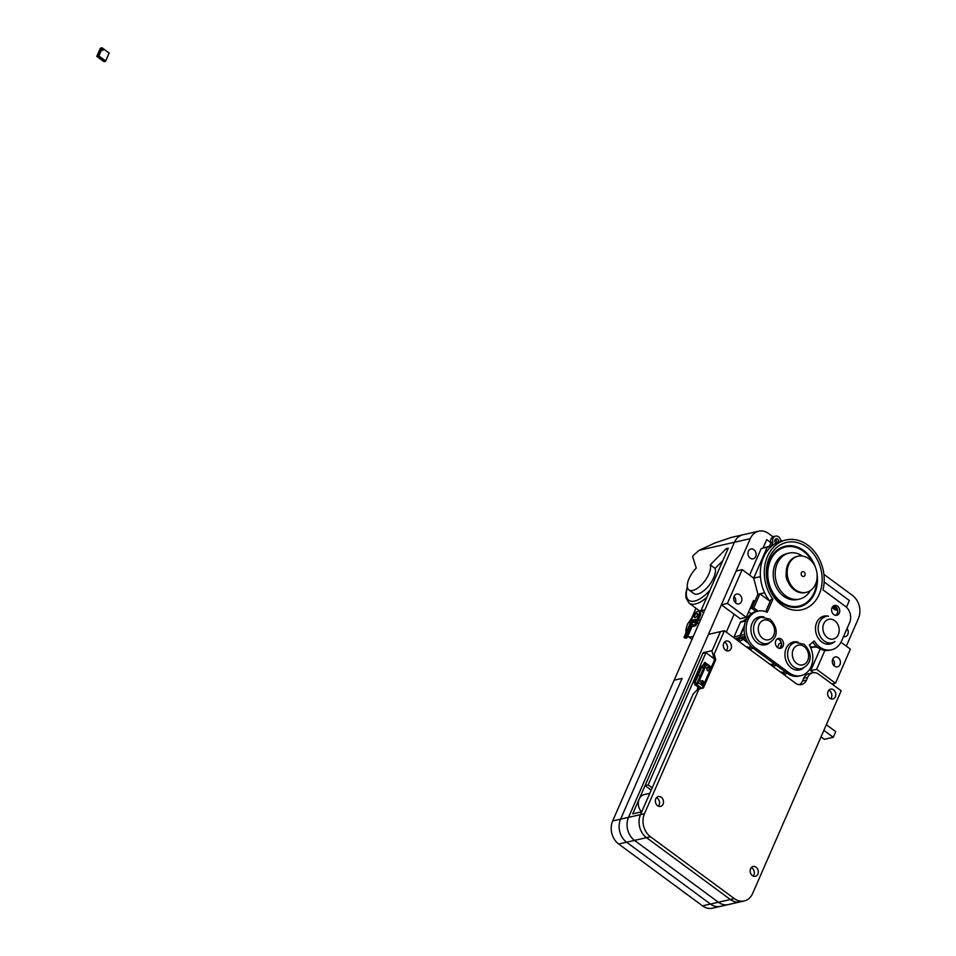 <?xml version="1.0" encoding="UTF-8"?>
<svg xmlns="http://www.w3.org/2000/svg" width="956" height="956" viewBox="0 0 956 956"><rect width="100%" height="100%" fill="white"/><g stroke="black" fill="none" stroke-linecap="round" stroke-linejoin="round"><path stroke-width="1.43" d="M714.072 658.684L705.934 652.685L702.815 653.39L645.049 785.617L651.191 790.146M645.049 785.617L648.156 784.912L652.183 787.875M705.934 652.685L648.156 784.912M699.23 678.079L699.84 676.693M699.768 676.657L699.206 678.139M700.174 675.904L697.402 674.183M694.713 684.018L694.474 683.277A1.852 0.825 -53.6 0 1 694.63 682.249L693.721 680.947L696.494 674.589L697.701 674.267L700.15 675.976M705.516 664.169L705.946 663.404A1.852 0.825 -53.6 0 1 706.365 663.464L711.348 667.133M701.847 688.296L696.721 684.52A1.852 0.825 -53.6 0 0 698.478 682.715L695.036 684.974M700.808 688.595L698.37 687.221A1.852 0.825 126.4 0 1 698.25 687.017M704.5 682.787L702.72 680.672L700.76 681.891L701.74 684.161L702.11 683.624L703.64 684.759M710.344 669.415L708.563 667.3L706.603 668.519L707.583 670.789L707.942 670.252L709.483 671.387M707.249 670.634L707.942 670.252M710.165 669.845L708.312 667.587M708.205 667.838L707.034 667.575M704.321 683.229L702.469 680.959M702.361 681.21L701.19 680.947L704.285 683.289M701.405 684.006L702.11 683.624M709.914 670.419L709.185 671.16M703.747 667.73L701.991 666.057L703.7 664.324L701.788 667.085L703.485 668.34M695.526 683.755L695.227 682.118L698.501 674.637M702.373 681.783L702.971 681.652M710.929 668.077L706.341 664.468L698.478 682.715L706.353 664.707A1.852 0.825 -53.6 0 0 706.365 663.464M695.586 684.914L698.37 687.221M705.253 664.324L703.855 664.826L704.739 665.472M701.991 666.057A1.852 0.825 -53.6 0 0 701.393 666.858M698.489 682.548L697.545 682.214L697.892 682.859M697.545 682.214L697.796 681.365L698.74 681.7M706.114 664.802L705.181 664.468L697.796 681.365M705.181 664.468L706.281 664.504M697.378 674.123L699.792 667.037L701.788 667.085M694.63 682.249L693.697 681.341M695.442 684.95L695.12 683.851A1.016 0.813 -102.8 0 1 695.323 683.803M696.984 683.695A1.016 0.813 77.2 0 0 696.291 683.588L696.338 684.651M695.108 683.994L696.004 683.695M704.942 665.006L704.297 664.54A1.016 0.813 -102.8 0 1 703.867 663.811L704.452 662.604L705.839 663.428M705.767 663.058L705.038 663.548A1.016 0.813 77.2 0 0 705.349 664.157M704.488 662.604L705.265 662.472M698 689.372L698.011 686.958M697.45 688.212L698.418 687.256L695.323 684.974M698.549 689.216L697.689 689.133M698.035 688.093L698.274 689.013M709.209 669.152L708.551 670.694M692.861 637.401L691.917 636.708A18.523 8.198 126.4 0 1 687.806 636.206L692.025 639.325M685.966 632.932A18.523 8.198 126.4 0 1 687.794 623.706L691.475 618.532M691.917 636.708L693.303 636.385M685.321 638.154L687.149 637.724L692.407 625.463L693.745 626.3L691.941 626.742M691.809 623.838L693.769 626.216M700.521 619.858L698.179 620.396L695.896 625.511L694.689 624.674L692.813 625.105L693.757 626.072M694.689 624.674L699.003 614.816A5.055 2.235 126.4 0 0 699.027 611.434A5.055 2.235 126.4 0 0 693.052 616.178L689.013 625.965M694.438 622.201L691.463 622.87L692.694 620.062L695.669 619.38L694.438 622.201M697.45 615.174A2.414 1.064 126.4 0 1 694.594 617.445A2.414 1.064 126.4 0 1 695.167 614.863A2.414 1.064 126.4 0 1 697.462 613.549A2.414 1.064 126.4 0 1 697.45 615.174M700.378 610.896L699.9 611.004A27.377 12.117 126.4 0 1 699.768 610.848L699.995 610.788M692.694 620.062L693.925 620.958L693.267 622.464M695.096 620.695L693.925 620.958M698.179 620.396L700.222 615.724A5.055 2.235 -53.6 0 0 700.246 612.33L699.027 611.434M706.759 597.428A27.377 12.117 126.4 0 1 689.085 603.152L698.274 609.94A27.377 12.117 -53.6 0 0 701.393 611.051M699.171 622.977L696.816 623.515M694.893 621.149L693.721 621.412M689.826 622.308L695.968 608.231M702.206 611.649L699.9 611.004M827.585 643.782A13.468 10.743 -102.8 0 1 825.936 643.997A13.468 10.743 -102.8 0 0 827.585 643.782L832.043 642.767A13.468 10.743 77.2 0 0 835.006 641.476A13.468 10.743 77.2 0 1 832.043 642.767L827.585 643.782M820.009 618.042A13.468 10.743 -102.8 0 1 821.598 617.516A13.468 10.743 -102.8 0 0 820.009 618.042M816.974 646.865L815.552 646.782L816.974 646.865M817.703 647.427L814.775 646.961L817.703 647.427M766.724 539.614L763.043 548.051L766.724 539.614L770.883 542.673L766.724 539.614M734.136 614.218L726.309 632.131L734.136 614.218M846.442 607.251L849.37 600.559L824.156 581.965L849.37 600.559L846.442 607.251M758.682 531.189L731.197 537.463L714.431 543.163L699.29 550.274A40.415 17.889 126.4 0 0 692.562 556.344L696.279 568.043A16.838 7.457 -53.6 0 0 688.069 589.015A16.838 7.457 -53.6 0 0 688.929 589.948A16.838 7.457 -53.6 0 0 703.305 582.861A16.838 7.457 -53.6 0 0 710.284 564.853L726.178 548.672L728.269 548.194L700.951 610.729L704.907 609.82L734.435 542.255A16.838 13.432 -102.8 0 1 742.836 534.798A16.838 13.432 77.2 0 0 734.435 542.255L674.159 680.206L682.082 678.402L620.587 819.161A16.838 13.432 77.2 0 0 626.586 842.2L710.451 904.053A16.838 13.432 77.2 0 0 720.346 906.396L712.423 908.2A16.838 13.432 77.2 0 1 702.529 905.858L618.663 844.005L626.586 842.2L710.451 904.053A16.838 13.432 77.2 0 0 720.346 906.396L728.269 904.591A16.838 13.432 -102.8 0 1 718.374 902.249L634.521 840.396A16.838 13.432 -102.8 0 1 628.51 817.356L750.281 538.646A16.838 13.432 -102.8 0 1 758.682 531.189A16.838 13.432 -102.8 0 1 768.576 533.532L772.986 536.782M823.881 574.329L852.429 595.385A16.838 13.432 -102.8 0 1 858.44 618.424L846.311 646.172M734.053 596.52A5.055 4.027 -102.8 0 1 735.487 602.818A5.055 4.027 -102.8 0 0 734.053 596.52M755.694 556.595A5.055 4.027 -102.8 0 1 753.173 558.83A5.055 4.027 -102.8 0 1 748.118 554.803A5.055 4.027 -102.8 0 1 750.926 548.983A5.055 4.027 -102.8 0 1 755.192 551.11A5.055 4.027 -102.8 0 1 755.694 556.595M847.04 628.51A5.055 4.027 -102.8 0 1 847.829 634.426A5.055 4.027 -102.8 0 1 845.307 636.66A5.055 4.027 -102.8 0 1 843.515 636.565M832.64 659.365A5.055 4.027 -102.8 0 1 834.11 665.806A5.055 4.027 -102.8 0 0 832.64 659.365M726.178 548.672L727.6 549.724M710.284 564.853L715.136 568.438A16.838 7.457 126.4 0 1 708.169 586.458A16.838 7.457 126.4 0 1 693.793 593.533L688.929 589.948M722.856 560.586L715.136 568.438M700.951 610.729L703.652 612.712M778.531 541.98A2.354 1.876 77.2 0 0 776.188 538.742A2.354 1.876 77.2 0 0 776.045 543.139M776.308 542.996A2.354 1.876 77.2 0 0 775.28 539.327M771.217 546.282L772.902 542.41L770.93 542.853L769.233 546.736L771.612 546.175M770.93 542.853L772.902 542.41M772.83 542.124A5.055 4.027 -102.8 0 1 775.591 536.113A5.055 4.027 -102.8 0 1 780.598 539.949L781.661 540.965M770.847 542.578A5.055 4.027 -102.8 0 1 773.607 536.567L775.591 536.113M746.254 617.313L740.207 618.699L721.374 604.801L736.132 571.019L742.179 569.645L727.42 603.427L746.254 617.313L753.627 600.428L754.846 601.324L751.775 608.363L756.1 611.553L751.775 608.363L753.758 607.908L758.084 611.099M749.982 608.769L751.775 608.363L757.917 594.285L753.722 578.153L760.438 576.623M764.621 592.756L759.9 593.831L753.758 607.908M769.676 601.049L759.9 593.831L757.917 594.285M788.796 564.434A18.523 14.77 77.2 0 0 790.612 584.534A18.523 14.77 77.2 0 0 806.29 592.35A18.523 14.77 77.2 0 0 815.54 584.152A18.523 14.77 77.2 0 0 813.723 564.052A18.523 14.77 77.2 0 0 798.045 556.225A18.523 14.77 77.2 0 0 788.796 564.434M797.555 556.356A18.523 14.77 77.2 0 0 797.053 556.452A18.523 14.77 77.2 0 0 786.776 577.806A18.523 14.77 77.2 0 0 805.299 592.577A18.523 14.77 77.2 0 0 805.788 592.457M788.186 582.061A10.11 8.054 -102.8 0 1 786.202 573.349M802.383 556.045A23.577 18.809 77.2 0 0 788.999 553.106A23.577 18.809 77.2 0 0 775.913 580.28A23.577 18.809 77.2 0 0 799.491 599.077A23.577 18.809 77.2 0 0 810.27 590.629M799.491 599.077L797.507 599.532A23.577 18.809 -102.8 0 1 773.93 580.734A23.577 18.809 -102.8 0 1 787.015 553.56L788.999 553.106M789.811 606.833A30.317 24.175 77.2 0 0 797.017 606.558L799.001 606.104A30.317 24.175 77.2 0 0 814.142 592.684A30.317 24.175 77.2 0 0 816.771 580.113M812.803 562.714A30.317 24.175 77.2 0 0 785.521 546.999A30.317 24.175 77.2 0 0 768.696 581.929A30.317 24.175 77.2 0 0 799.001 606.104M776.929 550.321A30.317 24.175 -102.8 0 1 783.538 547.441L785.521 546.999M771.576 546.199L767.25 547.191L753.722 578.153L742.179 569.645M753.722 578.153L767.25 547.191L769.281 546.617L761.203 548.565L749.612 575.118M770.094 601.563A37.045 29.552 77.2 0 1 761.107 565.139A37.045 29.552 77.2 0 1 782.044 540.881L785.999 539.973A37.045 29.552 77.2 0 1 815.504 552.915A37.045 29.552 77.2 0 1 822.997 589.852L845.439 606.415A11.783 9.405 -102.8 0 1 849.645 622.547L841.65 640.843A20.207 16.121 77.2 0 1 831.565 649.793L829.581 650.235A20.207 16.121 -102.8 0 1 812.779 642.169M755.085 647.726L789.118 672.821A20.207 16.121 77.2 0 0 800.985 675.629L799.001 676.083A20.207 16.121 -102.8 0 1 787.135 673.275L753.101 648.168A20.207 16.121 -102.8 0 1 744.21 627.423A20.207 16.121 -102.8 0 1 755.993 611.577L757.977 611.123A20.207 16.121 77.2 0 0 746.194 626.981A20.207 16.121 77.2 0 0 755.085 647.726L753.101 648.168M765.672 611.673L770.93 599.627L772.914 599.185A37.045 29.552 77.2 0 1 785.999 539.973M825.853 616.548A14.316 11.412 77.2 0 0 822.901 616.417M829.246 644.213A14.316 11.412 77.2 0 0 831.84 642.814M835.771 615.377A5.055 4.027 77.2 0 0 837.337 613.525A5.055 4.027 77.2 0 0 833.596 605.841M779.582 648.371A5.055 4.027 77.2 0 0 781.422 642.934A5.055 4.027 77.2 0 0 777.407 638.835M764.645 644.953A14.316 11.412 77.2 0 0 767.238 643.555M761.251 617.289A14.316 11.412 77.2 0 0 758.311 617.158M798.678 670.048A14.316 11.412 77.2 0 0 801.271 668.662M795.284 642.384A14.316 11.412 77.2 0 0 792.333 642.253M817.057 574.066A31.154 24.844 -102.8 0 1 814.751 593.126A31.154 24.844 -102.8 0 1 799.192 606.929A31.154 24.844 -102.8 0 1 772.842 593.772A31.154 24.844 -102.8 0 1 769.783 559.965A31.154 24.844 -102.8 0 1 785.33 546.175A31.154 24.844 -102.8 0 1 815.683 568.031M769.329 557.718A34.524 27.533 77.2 0 0 795.786 610.275A34.524 27.533 77.2 0 0 817.619 560.3A34.524 27.533 77.2 0 0 769.329 557.718M792.727 546.712A31.154 24.844 77.2 0 0 784.35 546.426M798.2 607.12A31.154 24.844 77.2 0 0 805.621 603.224M757.977 611.123A20.207 16.121 77.2 0 1 767.178 612.318L772.914 599.185M800.985 675.629A20.207 16.121 77.2 0 0 809.302 645.097L814.249 640.914A20.207 16.121 77.2 0 0 831.565 649.793M834.373 641.918A14.316 11.412 -102.8 0 1 830.25 644.045A14.316 11.412 -102.8 0 1 815.934 632.621A14.316 11.412 -102.8 0 1 823.881 616.13A14.316 11.412 -102.8 0 1 828.517 616.262M839.32 613.071A5.055 4.027 -102.8 0 1 836.799 615.306A5.055 4.027 -102.8 0 1 831.744 611.278A5.055 4.027 -102.8 0 1 834.552 605.459A5.055 4.027 -102.8 0 1 838.83 607.586A5.055 4.027 -102.8 0 1 839.32 613.071M777.634 647.606A5.055 4.027 -102.8 0 1 775.412 642.42A5.055 4.027 -102.8 0 1 778.351 638.453A5.055 4.027 -102.8 0 1 783.406 642.48A5.055 4.027 -102.8 0 1 780.598 648.299A5.055 4.027 -102.8 0 1 777.634 647.606M769.771 642.659A14.316 11.412 -102.8 0 1 765.648 644.786A14.316 11.412 -102.8 0 1 757.236 642.79A14.316 11.412 -102.8 0 1 750.938 628.104A14.316 11.412 -102.8 0 1 759.279 616.871A14.316 11.412 -102.8 0 1 763.916 617.002M803.805 667.754A14.316 11.412 -102.8 0 1 799.682 669.881A14.316 11.412 -102.8 0 1 791.269 667.897A14.316 11.412 -102.8 0 1 784.972 653.199A14.316 11.412 -102.8 0 1 793.313 641.978A14.316 11.412 -102.8 0 1 797.949 642.097M809.672 645.742L811.775 647.284A1.35 1.076 77.2 0 0 812.564 647.475L816.603 646.543M824.897 650.438L816.639 669.331L835.472 683.229L850.362 649.16L840.969 642.241M840.001 664.599A5.055 4.027 -102.8 0 1 837.48 666.834A5.055 4.027 -102.8 0 1 832.425 662.807A5.055 4.027 -102.8 0 1 835.233 656.987A5.055 4.027 -102.8 0 1 839.499 659.114A5.055 4.027 -102.8 0 1 840.001 664.599M754.846 601.324L753.065 601.73M813.413 672.689L810.7 670.682L820.188 648.957M810.7 670.682L816.639 669.331M745.895 620.528L741.115 621.627A1.35 1.076 77.2 0 0 740.446 622.225L734.053 636.863A1.35 1.076 77.2 0 0 733.969 637.783M751.189 613.764L748.632 611.876M831.983 684.018L835.472 683.229M832.162 607.407L834.875 609.82L837.444 610.071A5.055 4.027 -102.8 0 1 837.145 613.561A5.055 4.027 -102.8 0 1 835.663 615.365M781.339 642.611L778.889 643.986L777.61 647.582M777.312 638.895A5.055 4.027 -102.8 0 1 781.207 642.91M748.333 643.149L743.23 639.373M740.96 637.712L740.47 637.341A1.35 1.076 -102.8 0 1 739.992 635.501L744.509 625.176M761.203 548.565L769.437 546.27M741.438 601.671A5.055 4.027 -102.8 0 1 738.916 603.905A5.055 4.027 -102.8 0 1 733.861 599.878A5.055 4.027 -102.8 0 1 736.67 594.058A5.055 4.027 -102.8 0 1 740.948 596.186A5.055 4.027 -102.8 0 1 741.438 601.671M727.42 603.427L721.374 604.801M769.628 664.085L771.862 664.432A1.518 0.669 126.4 0 0 772.424 664.301L773.846 663.476M774.348 663.846L772.269 665.053A2.521 1.123 126.4 0 1 771.325 665.268L771.181 665.221M776.057 665.101L773.966 666.308A2.521 1.123 126.4 0 1 773.034 666.523L772.878 666.475M784.792 671.542L783.37 672.367A1.518 0.669 126.4 0 1 782.809 672.498L781.052 671.948M785.294 671.913L783.203 673.12A2.521 1.123 126.4 0 1 782.271 673.335L782.116 673.287M786.991 673.167L784.912 674.374A2.521 1.123 126.4 0 1 783.968 674.589L783.812 674.542M746.935 618.496A2.521 1.123 -53.6 0 0 746.72 618.616L743.099 621.173M746.409 619.452L743.816 621.006M744.294 620.026L743.899 620.91M735.606 638.99L737.841 639.325A1.518 0.669 126.4 0 0 738.402 639.194L741.318 637.509A2.521 1.123 -53.6 0 1 741.832 637.293L743.242 636.72L741.462 638.13A1.518 0.669 -53.6 0 0 741.151 638.261L738.235 639.958A2.521 1.123 126.4 0 1 737.303 640.173L737.148 640.126M745.142 636.278L743.242 636.72L744.951 637.975L743.159 639.385A1.518 0.669 -53.6 0 0 742.848 639.516L739.944 641.213A2.521 1.123 126.4 0 1 739 641.428L738.857 641.38M750.962 646.328L749.337 647.272A1.518 0.669 126.4 0 1 748.775 647.391L747.03 646.853M751.392 646.734L749.181 648.025A2.521 1.123 126.4 0 1 748.237 648.24L748.082 648.192M752.97 648.072L750.878 649.279A2.521 1.123 126.4 0 1 749.934 649.494L749.791 649.447M747.747 642.241L743.72 639.265M741.33 637.497L740.972 637.234A1.35 1.076 -102.8 0 1 740.494 635.393L744.282 626.706M755.407 618.783A13.468 10.743 -102.8 0 1 756.997 618.257L761.454 617.241A13.468 10.743 77.2 0 0 755.324 636.541A13.468 10.743 77.2 0 0 767.441 643.508C776.021 640.257 780.622 630.339 770.142 619.225L761.454 617.241M767.441 643.508L762.984 644.523A13.468 10.743 -102.8 0 1 761.335 644.738M789.441 643.89A13.468 10.743 -102.8 0 1 791.018 643.352L795.476 642.336A13.468 10.743 77.2 0 0 789.357 661.648A13.468 10.743 77.2 0 0 801.475 668.614C810.055 665.364 814.655 655.434 804.163 644.32L795.476 642.336M801.475 668.614L797.017 669.63A13.468 10.743 -102.8 0 1 795.356 669.833M781.327 646.041A16.838 13.432 77.2 0 0 780.526 647.547M823.893 730.36L833.274 737.279L824.359 739.323L821.049 736.873M833.274 737.279L835.735 731.651L826.343 724.732M712.937 654.31L714.431 660.07L715.733 659.771L714.228 654.012L712.925 654.31L711.921 651.144L720.442 631.629L712.136 650.63L703.126 652.685L639.17 799.085A10.11 8.054 -102.8 0 1 644.213 794.603L649.793 793.337M641.56 811.835A10.11 8.054 -102.8 0 1 639.17 799.085L632.717 813.855L641.727 811.799L640.496 814.62L693.243 693.877L697.545 689.503L703.437 687.926L697.557 689.503M807.712 677.278L806.482 680.098L802.514 680.995L803.745 678.186L807.712 677.278A10.11 8.054 -102.8 0 1 812.755 672.809A10.11 8.054 -102.8 0 1 818.695 674.219L841.172 690.794L752.623 893.49A16.838 13.432 -102.8 0 1 744.21 900.946A16.838 13.432 -102.8 0 1 734.316 898.604L650.462 836.751A16.838 13.432 -102.8 0 1 644.463 813.711L698.86 689.204M802.514 680.995A10.11 8.054 -102.8 0 1 799.383 684.699M812.755 672.809L808.788 673.717A10.11 8.054 77.2 0 0 803.745 678.186M734.316 898.604L730.348 899.512A16.838 13.432 77.2 0 0 740.243 901.855L728.269 904.591A16.838 13.432 77.2 0 1 718.374 902.249L634.521 840.396L646.495 837.659L730.348 899.512L646.495 837.659L650.462 836.751M644.463 813.711L640.496 814.62A16.838 13.432 77.2 0 0 646.495 837.659A16.838 13.432 77.2 0 1 640.496 814.62L628.51 817.356A16.838 13.432 77.2 0 0 634.521 840.396L626.586 842.2A16.838 13.432 77.2 0 1 620.587 819.161L612.665 820.965A16.838 13.432 77.2 0 0 618.663 844.005M659.126 805.095A5.055 4.027 77.2 0 0 656.485 797.698A5.055 4.027 -102.8 0 1 659.126 805.095A5.055 4.027 -102.8 0 1 658.421 806.207A5.055 4.027 77.2 0 0 659.126 805.095M831.397 697.653A5.055 4.027 77.2 0 0 828.768 690.256A5.055 4.027 77.2 0 1 831.397 697.653A5.055 4.027 77.2 0 1 830.704 698.764A5.055 4.027 77.2 0 0 831.397 697.653M727.074 649.554A5.055 4.027 77.2 0 0 724.445 642.157A5.055 4.027 77.2 0 1 727.074 649.554A5.055 4.027 77.2 0 1 726.381 650.666A5.055 4.027 77.2 0 0 727.074 649.554M753.914 875.015A5.055 4.027 77.2 0 0 751.273 867.618A5.055 4.027 -102.8 0 1 753.914 875.015A5.055 4.027 -102.8 0 1 753.22 876.126A5.055 4.027 77.2 0 0 753.914 875.015M714.431 660.07L702.134 688.224M715.733 659.771L703.437 687.926M714.228 654.012L724.409 630.721L708.456 634.366L628.51 817.356L620.587 819.161L682.082 678.402L674.159 680.206L612.665 820.965M663.082 804.187A5.055 4.027 -102.8 0 1 660.56 806.422A5.055 4.027 -102.8 0 1 655.505 802.395A5.055 4.027 -102.8 0 1 658.314 796.575A5.055 4.027 -102.8 0 1 662.592 798.702A5.055 4.027 -102.8 0 1 663.082 804.187M835.365 696.745A5.055 4.027 -102.8 0 1 832.843 698.979A5.055 4.027 -102.8 0 1 827.788 694.952A5.055 4.027 -102.8 0 1 830.597 689.133A5.055 4.027 -102.8 0 1 834.863 691.26A5.055 4.027 -102.8 0 1 835.365 696.745M724.409 630.721L795.5 683.158A10.11 8.054 77.2 0 0 801.439 684.568A10.11 8.054 77.2 0 0 806.482 680.098M757.869 874.107A5.055 4.027 77.2 0 0 757.379 868.622A5.055 4.027 77.2 0 0 753.101 866.495A5.055 4.027 77.2 0 0 750.305 872.314A5.055 4.027 77.2 0 0 755.348 876.341A5.055 4.027 77.2 0 0 757.869 874.107M731.041 648.646A5.055 4.027 -102.8 0 1 728.52 650.881A5.055 4.027 -102.8 0 1 723.465 646.853A5.055 4.027 -102.8 0 1 726.273 641.034A5.055 4.027 -102.8 0 1 730.539 643.161A5.055 4.027 -102.8 0 1 731.041 648.646M703.783 653.175L703.126 652.685M702.529 905.858L730.348 899.512A16.838 13.432 77.2 0 0 740.243 901.855L744.21 900.946M100.296 48.362L96.783 56.416L100.296 48.362L96.783 56.404L103.678 61.507M101.025 47.86L97.333 56.296L104.622 61.674L96.783 56.428M104.622 61.674L105.638 61.112L109.163 53.058L102.196 47.931L109.08 53.082M102.316 48.087L98.898 55.926L97.572 56.249L104.861 61.626M101.264 47.8L102.196 47.931L98.683 55.974L105.638 61.112L109.151 53.058L102.244 47.943M102.316 49.509L102.913 50.465L102.316 49.509M102.794 50.477L102.531 49.27M701.8 667.085L698.525 674.577M697.247 683.612L695.227 682.118M703.066 686.097L698.489 682.715L706.353 664.707M696.458 683.54L695.155 682.584L694.474 683.277M701.346 681.03L701.943 680.899M707.189 667.658L707.787 667.527M697.725 674.207L700.999 666.714M694.426 681.748L697.701 674.267M696.291 683.588L695.12 683.851M694.725 684.078L695.06 685.034M703.867 663.811L705.038 663.548M692.455 625.535L693.709 626.335M687.137 637.676L692.514 625.499M684.114 637.413L685.093 638.154M689.754 624.316L691.785 623.91L689.778 624.256L684.09 637.329M692.765 624.519L691.654 623.766L689.754 624.28L684.078 637.27L685.894 636.839L687.089 637.628L684.161 637.473L685.249 638.226L687.149 637.724L692.455 625.559M691.57 623.85L685.894 636.839L691.785 623.91L692.526 625.176M693.913 625.917L695.801 625.487M699.003 614.816L700.222 615.724M709.938 590.163A25.238 11.173 126.4 0 1 691.439 601.3A25.238 11.173 126.4 0 1 687.436 587.414M720.8 562.678A25.238 11.173 126.4 0 1 721.171 564.434M823.737 623.802A10.11 8.054 -102.8 0 1 837.874 624.555A10.11 8.054 -102.8 0 1 831.481 639.182A10.11 8.054 -102.8 0 1 823.737 623.802A10.11 8.054 -102.8 0 1 837.874 624.555A10.11 8.054 -102.8 0 1 831.481 639.182A10.11 8.054 -102.8 0 1 823.737 623.802M819.328 622.464A13.468 10.743 77.2 0 0 820.642 637.078A13.468 10.743 77.2 0 0 832.043 642.767A13.468 10.743 77.2 0 1 820.642 637.078A13.468 10.743 77.2 0 1 819.328 622.464A13.468 10.743 77.2 0 1 826.056 616.5A13.468 10.743 77.2 0 0 819.328 622.464M699.29 550.274L750.281 538.646M801.379 572.752A2.462 1.96 -102.8 0 1 804.821 572.943A2.462 1.96 -102.8 0 1 803.267 576.504A2.462 1.96 -102.8 0 1 801.379 572.752M789.118 672.821L787.135 673.275M832.915 606.379L837.599 609.832M816.269 646.256L811.775 647.284M740.446 622.225L745.692 621.018M779.905 648.156L781.59 644.296M735.056 638.584L740.47 637.341M739.992 635.501L734.053 636.863M773.966 666.308L772.269 665.053M773.034 666.523L771.325 665.268M783.203 673.12L784.912 674.374M782.271 673.335L783.968 674.589M742.848 639.516L741.151 638.261M743.159 639.385L741.462 638.13M739.944 641.213L738.235 639.958M739 641.428L737.303 640.173M749.181 648.025L750.878 649.279M748.237 648.24L749.934 649.494M740.972 637.234L742.657 636.851M740.494 635.393L744.676 634.437M744.891 638.106L743.182 636.851M743.768 639.253L742.059 637.999M770.118 621.484A10.11 8.054 -102.8 0 1 770.895 638.811A10.11 8.054 -102.8 0 1 758.263 629.49A10.11 8.054 -102.8 0 1 770.118 621.484M804.139 646.579A10.11 8.054 -102.8 0 1 804.928 663.906A10.11 8.054 -102.8 0 1 792.297 654.585A10.11 8.054 -102.8 0 1 804.139 646.579M98.898 55.926L105.65 60.909M701.13 681.042L704.261 683.349M700.856 680.911L701.453 680.768M706.699 667.539L707.297 667.396M696.386 683.552L695.215 683.827M694.594 684.09L694.916 685.046M705.397 664.133L706.341 664.468M693.745 626.3L695.896 625.511M687.328 586.733L685.834 593.067L686.002 598.002L689.085 603.152M826.056 616.5L821.598 617.516L826.056 616.5M805.299 592.577L806.29 592.35M797.053 556.452L798.045 556.225M835.998 606.988L835.054 606.295M105.662 61.065L109.151 53.07"/></g></svg>
